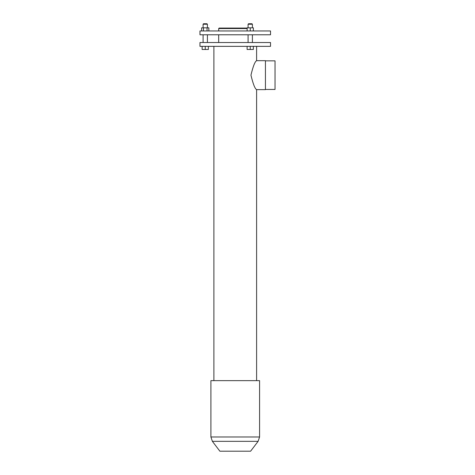 <?xml version="1.0" encoding="UTF-8"?>
<svg xmlns="http://www.w3.org/2000/svg" width="475" height="475" viewBox="0 0 475 475"><rect width="100%" height="100%" fill="white"/><g stroke="black" fill="none" stroke-linecap="round" stroke-linejoin="round"><path stroke-width="0.71" d="M238.688 451.202L231.473 451.202M207.047 30.952L207.047 27.829L208.852 27.829L208.852 30.952M203.448 30.952L203.448 27.829L207.047 27.829M201.643 30.952L201.643 27.829L203.448 27.829M253.365 30.952L253.365 27.829L250.242 27.829L250.242 30.952M247.125 30.952L247.125 27.829L250.242 27.829M202.124 46.354L202.124 49.477L205.248 49.477L205.248 46.354M208.365 46.354L208.365 49.477L205.248 49.477M253.353 46.354L253.353 49.477L247.113 49.477L247.113 46.354M253.371 46.354L253.353 49.477M250.224 46.354L250.224 49.477M250.242 24.231L252.403 24.231L251.922 23.75L248.562 23.75L248.081 24.231L250.242 24.231M205.248 24.231L207.409 24.231L206.928 23.75L203.567 23.75L203.086 24.231L205.248 24.231M256.601 380.647L256.601 89.627L265.436 89.627L265.436 60.681L256.601 60.681L256.601 46.354M256.601 89.627C254.933 88.742 253.05 83.915 250.954 75.151C253.05 66.387 254.933 61.566 256.601 60.681M265.436 89.454L275.031 89.454L275.031 60.853L265.436 60.853M247.125 28.073L219.165 28.073L218.684 28.547L247.125 28.547M235.244 34.788L199.969 34.788L199.969 30.952L270.518 30.952L270.518 34.788L235.244 34.788M235.244 46.354L199.969 46.354L199.969 42.518L270.518 42.518L270.518 46.354L235.244 46.354M250.604 451.202L219.883 451.202L212.373 441.328L258.115 441.328L250.604 451.202M210.906 436.97L259.582 436.97L259.582 380.647L210.906 380.647L210.906 436.97L212.373 441.328M252.403 27.829L252.403 24.231M248.081 27.829L248.081 24.231M207.409 27.829L207.409 24.231M203.086 27.829L203.086 24.231M252.403 42.518L252.403 34.788M248.081 42.518L248.081 34.788M207.409 42.518L207.409 34.788M203.086 42.518L203.086 34.788M218.684 30.952L218.684 28.547M218.684 42.518L218.684 34.788M213.887 380.647L213.887 46.354M259.582 436.97L258.115 441.328"/></g></svg>

